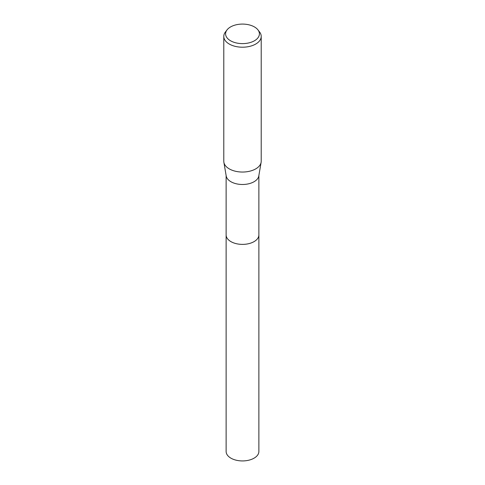 <?xml version="1.0" encoding="UTF-8"?>
<svg xmlns="http://www.w3.org/2000/svg" width="485" height="485" viewBox="0 0 485 485"><rect width="100%" height="100%" fill="white"/><g stroke="black" fill="none" stroke-linecap="round" stroke-linejoin="round"><path stroke-width="0.73" d="M258.875 234.722A16.381 9.457 180 0 1 258.881 234.934A16.375 9.451 180 0 1 254.079 241.615A16.375 9.451 180 0 1 236.231 243.664A16.375 9.451 180 0 1 226.125 234.928A16.381 9.457 180 0 1 226.125 234.722M258.875 234.782A16.375 9.457 180 0 1 254.079 241.615A16.375 9.457 180 0 1 236.116 243.64A16.375 9.457 180 0 1 226.125 234.782M257.941 29.864L259.584 31.992A18.715 10.803 180 0 1 261.215 36.399L261.215 161.238A18.715 10.803 180 0 1 261.124 162.293L258.796 175.958A16.375 9.451 180 0 1 254.079 181.717A16.375 9.451 180 0 1 236.983 183.936A16.375 9.451 180 0 1 226.204 175.958L223.876 162.293A18.715 10.803 180 0 1 223.785 161.238L223.785 36.399A18.715 10.803 180 0 1 225.416 31.992L227.059 29.864A16.914 9.767 180 0 1 230.539 26.948A16.914 9.767 180 0 1 257.941 29.864A16.914 9.767 180 0 1 254.461 40.758A16.914 9.767 180 0 1 232.909 41.898A16.914 9.767 180 0 1 227.059 29.864M261.124 162.293A18.715 10.803 180 0 1 255.734 168.877A18.715 10.803 180 0 1 236.195 171.411A18.715 10.803 180 0 1 223.876 162.293M261.215 36.399A18.715 10.803 180 0 1 255.734 44.044A18.715 10.803 180 0 1 235.34 46.384A18.715 10.803 180 0 1 223.785 36.399M226.119 234.934A16.381 9.457 180 0 0 230.921 241.615A16.381 9.457 180 0 0 248.769 243.67A16.381 9.457 180 0 0 258.881 234.934L258.875 451.48A16.375 9.451 180 0 1 248.769 460.21A16.375 9.451 180 0 1 230.921 458.161A16.375 9.451 180 0 1 226.125 451.48L226.125 175.497M258.875 234.928L258.875 175.497"/></g></svg>

